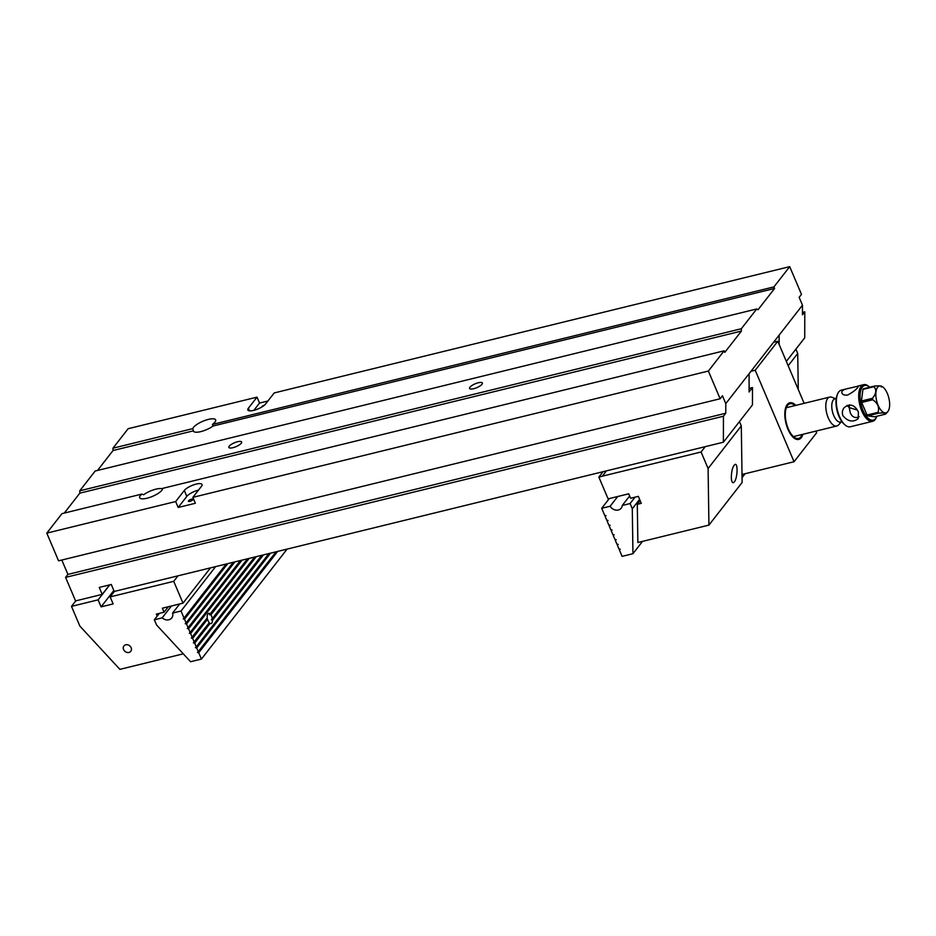 <?xml version="1.0" encoding="UTF-8"?>
<svg xmlns="http://www.w3.org/2000/svg" width="936" height="936" viewBox="0 0 936 936"><rect width="100%" height="100%" fill="white"/><g stroke="black" fill="none" stroke-linecap="round" stroke-linejoin="round"><path stroke-width="1.4" d="M261.799 555.294L211.349 619.784L212.46 620.311A5.253 2.387 -103.8 0 1 211.091 623.563A5.253 2.387 -103.8 0 1 210.073 623.376L194.676 643.149L196.244 646.858L268.936 553.55M254.674 557.037L209.524 614.73L210.904 614.905A5.253 2.387 -103.8 0 1 212.332 618.801M256.3 556.639L210.904 614.905M263.425 554.896L212.46 620.311M194.208 642.061L192.641 638.352L207.57 619.199A5.253 2.387 -103.8 0 0 209.278 622.709L193.366 642.868L194.676 643.149M210.249 614.074A5.253 2.387 -103.8 0 0 208.588 613.372A5.253 2.387 -103.8 0 0 207.886 613.852A5.253 2.387 -103.8 0 0 207.301 617.854L191.33 638.071L192.641 638.352M227.787 563.624L184.497 619.187L186.077 622.885L233.286 562.279M234.913 561.881L186.533 623.984L188.101 627.682L240.423 560.535M242.038 560.137L188.569 628.77L190.137 632.479L247.549 558.78M249.163 558.394L190.605 633.567L192.172 637.264M270.551 553.153L196.7 647.946L198.28 651.643L276.061 551.795M277.676 551.398L198.736 652.731L201.427 659.073L287.106 549.093M159.331 613.372L154.346 619.772L162.185 617.842L171.428 605.99M154.346 619.772L156.546 624.955L190.581 661.729L201.427 659.073M184.497 619.187L183.199 618.907L184.041 618.099L181.034 611.021L172.598 613.08L179.7 603.954M162.185 617.842A6.95 5.827 -142.1 0 0 171.756 617.947A6.95 5.827 -142.1 0 0 172.598 613.08M198.736 652.731L197.438 652.45L198.28 651.643M196.7 647.946L195.402 647.665L196.244 646.858M190.605 633.567L189.294 633.286L190.137 632.479M188.569 628.77L187.258 628.489L188.101 627.682M186.533 623.984L185.223 623.704L186.077 622.885M226.161 564.022L184.041 618.099M215.631 566.608L181.034 611.021M207.57 619.199L206.517 618.86M210.073 623.376L208.786 623.353M617.713 496.513L610.143 506.236L601.696 508.295L604.703 515.385L606.013 515.666L605.171 516.473L606.739 520.17L608.049 520.451L607.207 521.258L608.774 524.967L610.085 525.248L609.242 526.055L610.81 529.753L612.121 530.045L611.267 530.852L612.846 534.55L614.145 534.83L613.302 535.638L614.882 539.347L616.18 539.627L615.338 540.435L616.005 539.581M613.302 535.638L613.969 534.795M605.171 516.473L605.826 515.619M607.207 521.258L607.862 520.416M609.242 526.055L609.898 525.213M611.267 530.852L611.933 529.998M615.338 540.435L616.918 544.132L618.216 544.413L617.374 545.22L618.041 544.378M617.374 545.22L618.942 548.929L620.252 549.21L619.41 550.017L620.065 549.175M619.41 550.017L622.101 556.358L632.947 553.702L642.552 541.359M635.064 497.168L630.092 503.556L632.291 508.751L632.947 553.702M639.616 499.344L632.291 508.751M601.696 508.295L609.277 498.584M629.647 495.986L622.253 505.475L630.092 503.556M622.253 505.475A6.95 5.827 37.9 0 1 621.2 508.178A6.95 5.827 37.9 0 1 610.143 506.236M75.769 600.865L71.487 606.376L79.852 626.09L119.89 669.357L183.269 653.831M123.587 649.549A4.364 3.662 -142.1 0 0 127.003 652.427A4.364 3.662 -142.1 0 0 130.794 651.304A4.364 3.662 -142.1 0 0 129.601 645.735A4.364 3.662 -142.1 0 0 123.915 645.945A4.364 3.662 -142.1 0 0 123.587 649.549M71.487 606.376L98.116 599.847L101.1 606.856L113.127 603.919L110.144 596.899L173.722 581.326L182.988 603.158L162.373 608.201L164.069 612.214L156.335 614.11L157.189 616.11M114.438 591.4L110.144 596.899M113.841 590.499L101.1 606.856M109.816 584.824L98.116 599.847M168.328 606.739L164.069 612.214M210.483 567.871L182.988 603.158M178.016 575.815L173.722 581.326M867.742 415.853L874.563 416.812L885.561 414.121A15.631 7.09 -103.8 0 1 885.561 414.121C886.638 412.987 884.368 412.659 878.74 413.162L867.742 415.853A15.631 7.09 76.2 0 1 867.017 415.034L878.015 412.343C879.594 407.347 877.816 403.159 872.68 399.766L861.682 402.468A15.631 7.09 76.2 0 1 861.448 401.006L872.446 398.315C876.283 393.635 876.775 389.774 873.92 386.697L862.922 389.399A15.631 7.09 76.2 0 1 863.425 388.756L874.423 386.065C880.027 385.562 882.309 385.878 881.244 387.024M878.74 413.162A15.631 7.09 -103.8 0 1 878.015 412.343M872.68 399.766A15.631 7.09 -103.8 0 1 872.446 398.315M873.92 386.697A15.631 7.09 -103.8 0 1 874.423 386.065M847.794 394.98C854.205 391.388 857.715 388.428 858.335 386.123L847.057 388.744C843.079 389.668 841.359 391.131 841.909 393.097C842.739 394.816 844.705 395.448 847.794 394.98M847.103 405.346L849.233 407.628L849.361 404.843M841.347 421.82L838.574 424.885A14.894 6.751 -103.8 0 1 836.796 425.997A14.894 6.751 -103.8 0 1 828.278 417.936A14.894 6.751 -103.8 0 1 829.717 397.075A14.894 6.751 -103.8 0 1 831.8 397.25L835.672 398.689M836.234 398.549L834.889 398.876A11.911 5.405 76.2 0 0 833.742 415.561A11.911 5.405 76.2 0 0 840.551 422.019L841.909 421.68M869.743 387.211A17.866 8.108 76.2 0 0 869.345 386.86A17.866 8.108 76.2 0 0 860.699 390.64A17.866 8.108 76.2 0 0 863.015 410.459A17.866 8.108 76.2 0 0 876.658 416.742A17.866 8.108 76.2 0 0 876.856 416.251M867.017 415.034L861.682 402.468M861.448 401.006L862.922 389.399M845.43 425.272L844.588 424.593A17.866 8.108 -103.8 0 1 837.275 394.723L837.708 393.74A18.86 8.553 76.2 0 0 839.487 416.567A18.86 8.553 76.2 0 0 845.43 425.272A18.86 8.553 76.2 0 0 850.286 426.781L872.621 421.317A18.86 8.553 -103.8 0 1 861.834 411.091A18.86 8.553 -103.8 0 1 863.647 384.673A18.86 8.553 -103.8 0 1 868.503 386.194L869.345 386.86M847.057 388.744L841.312 390.148A18.86 8.553 76.2 0 0 837.708 393.74M858.394 411.934C854.533 404.598 849.783 403.182 844.132 407.686C842.283 410.155 841.885 412.834 842.927 415.724C847.911 421.598 853 422.581 858.207 418.661L858.394 411.934M876.658 416.742L876.225 417.725A18.86 8.553 -103.8 0 1 872.621 421.317M857.423 410.073L849.233 407.628L850.321 412.951C851.971 416.485 854.299 417.971 857.306 417.409L859.108 416.637M878.132 405.346A13.794 6.259 76.2 0 0 887.667 411.793A13.794 6.259 76.2 0 0 889.2 399.695A13.794 6.259 76.2 0 0 881.384 386.17A13.794 6.259 76.2 0 0 876.073 391.236A13.794 6.259 76.2 0 0 878.132 405.346M795.05 405.569A17.866 8.108 76.2 0 0 794.594 405.183A17.866 8.108 76.2 0 0 787.585 405.417A17.866 8.108 76.2 0 0 788.931 430.221A17.866 8.108 76.2 0 0 801.906 435.053A17.866 8.108 76.2 0 0 802.14 434.491M789.329 402.913A18.86 8.553 -103.8 0 1 793.751 404.504L794.594 405.183M801.906 435.053L801.473 436.036A18.86 8.553 -103.8 0 1 798.303 439.499M742.002 474.482L794.056 461.729L816.625 432.748L815.935 431.11M773.569 342.284L777.793 341.254L804.141 403.346M777.793 341.254L755.212 370.235L750.988 371.264M755.212 370.235L794.056 461.729M795.799 405.382A18.86 8.553 76.2 0 0 789.762 402.784A18.86 8.553 76.2 0 0 787.223 404.539A18.86 8.553 76.2 0 0 786.825 426.243A18.86 8.553 76.2 0 0 798.736 439.417A18.86 8.553 76.2 0 0 802.889 434.304M741.3 425.903L708.096 468.526L708.926 525.108L742.119 482.485L741.3 425.903L739.463 421.598M708.096 468.526L701.087 451.994L705.229 446.659M734.339 481.935L733.344 482.707C732.116 482.789 731.437 480.987 731.308 477.278C731.578 470.363 732.841 466.07 735.076 464.396C738.118 463.191 737.474 478.343 734.339 481.935M606.423 470.866L602.293 476.237L598.853 477.079L608.107 498.865L628.723 493.81L630.607 498.256L638.34 496.361L641.3 503.334L637.299 504.317L637.861 542.517L708.926 525.108M701.087 451.994L602.281 476.19M742.049 477.629L745.091 473.721M795.904 349.151L797.729 353.469L788.182 365.73M798.256 389.47L797.729 353.469M640.165 500.643L637.299 504.317M598.853 477.079L603.053 471.697M469.977 387.211A6.95 2.094 -23 0 0 469.591 388.452A6.95 2.094 -23 0 0 476.81 387.656A6.95 2.094 -23 0 0 482.391 383.023A6.95 2.094 -23 0 0 476.763 383.21A6.95 2.094 -23 0 0 469.977 387.211M229.238 446.191A6.95 2.094 -23 0 0 228.852 447.431A6.95 2.094 -23 0 0 236.059 446.636A6.95 2.094 -23 0 0 241.64 442.003A6.95 2.094 -23 0 0 236.024 442.178A6.95 2.094 -23 0 0 229.238 446.191M97.508 470.457L113.034 450.52L112.963 448.192L192.793 428.63L193.401 430.841A12.402 3.732 -23 0 0 193.483 431.145A12.402 3.732 -23 0 0 201.217 431.508A12.402 3.732 -23 0 0 213.092 426.009L774.61 288.452L758.008 309.757L756.744 308.962L741.335 328.735L741.406 331.075L724.803 352.381L724.136 350.813L708.376 371.054L720.135 398.759L58.558 560.828L46.8 533.122L61.975 513.642L141.804 494.091A12.402 3.732 157 0 0 139.698 497.753A12.402 3.732 157 0 0 149.737 497.425A12.402 3.732 157 0 0 161.858 490.277A12.402 3.732 157 0 0 162.63 488.37L724.136 350.813M756.744 308.962L95.168 471.03L79.771 490.803L741.335 328.735M779.138 344.425L779.15 335.111L802.48 305.183L802.456 314.8L804.784 311.817L802.468 312.39M804.784 311.817L804.738 337.802L786.345 361.413M112.963 448.192L128.138 428.711L257.014 397.145L248.379 408.225A9.922 2.983 157 0 0 247.841 409.991A9.922 2.983 157 0 0 255.867 409.734A9.922 2.983 157 0 0 265.567 404.013L274.201 392.933L789.703 266.643L773.943 286.884L212.425 424.441A12.402 3.732 -23 0 0 214.976 422.089A12.402 3.732 -23 0 0 215.666 419.878A12.402 3.732 -23 0 0 204.142 420.744A12.402 3.732 -23 0 0 192.793 428.63M723.446 416.227L65.59 577.383L75.582 600.912L102.211 594.383L99.251 587.422L111.279 584.473L114.239 591.447L723.399 442.213L723.446 416.227L725.774 413.244L725.786 403.615L722.463 395.776L720.135 398.759M109.617 584.883L102.211 594.383M749.081 388.428L752.485 387.598L752.45 404.925L723.399 442.213M267.895 401.017L259.529 403.065L257.014 397.145M789.703 266.643L801.473 294.349L799.145 297.332L802.48 305.183M61.811 560.032L67.918 574.4L65.59 577.383M79.771 490.803L79.829 493.143L64.303 513.068M708.376 371.054L192.863 497.344L201.497 486.264A9.922 2.983 -23 0 0 202.036 484.485A9.922 2.983 -23 0 0 194.009 484.743A9.922 2.983 -23 0 0 184.31 490.464L175.675 501.544L178.191 507.476L195.378 503.264L192.863 497.344M175.675 501.544L46.8 533.122M725.786 403.615L749.104 373.686L749.081 391.973L752.485 387.598M779.15 335.111L749.104 373.686M774.61 288.452L773.943 286.884M162.571 488.978A12.402 3.732 -23 0 0 143.606 494.758L141.804 494.091M178.191 507.476L186.826 496.396L184.31 490.464M193.003 499.707A2.574 0.772 157 0 1 190.476 501.193A2.574 0.772 157 0 1 188.393 501.263A2.574 0.772 157 0 1 190.464 499.543A2.574 0.772 157 0 1 193.144 499.251A2.574 0.772 157 0 1 193.003 499.707M198.514 490.078A9.922 2.983 -23 0 0 186.826 496.396M213.092 426.009L212.425 424.441M259.529 403.065L253.878 410.319M264.502 405.112A2.574 0.772 -23 0 0 261.752 407.055M725.774 413.244L67.918 574.4M79.829 493.143L741.406 331.075M113.034 450.52L193.401 430.841M249.491 410.834L248.379 408.225M793.435 436.621L836.796 425.997M786.357 407.698L829.717 397.075M857.914 386.088L863.647 384.673M887.667 411.793L885.573 414.11"/></g></svg>
